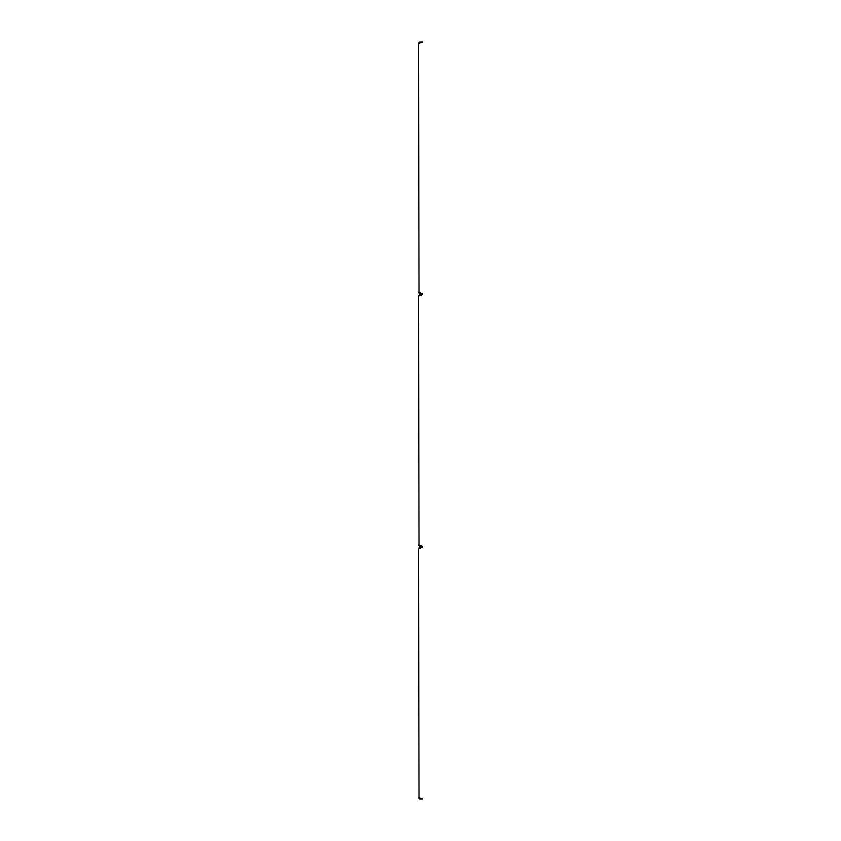 <?xml version="1.0" encoding="UTF-8"?>
<svg xmlns="http://www.w3.org/2000/svg" width="841" height="841" viewBox="0 0 841 841"><rect width="100%" height="100%" fill="white"/><g stroke="black" fill="none" stroke-linecap="round" stroke-linejoin="round"><path stroke-width="1.26" d="M418.482 548.584L418.482 548.49A1.167 1.167 0 0 1 419.638 547.323L422.518 547.323L419.638 547.827A0.652 0.652 0 0 0 418.986 548.49L418.986 548.584M418.986 797.688L418.986 797.783A0.652 0.652 0 0 0 419.638 798.445L422.518 798.445L419.638 798.95A1.167 1.167 0 0 1 418.482 797.783L418.482 797.688M418.482 295.948L418.482 295.853A1.167 1.167 0 0 1 419.638 294.686L422.518 294.686L419.638 295.191A0.652 0.652 0 0 0 418.986 295.853L418.986 295.948M418.986 545.052L418.986 545.147A0.652 0.652 0 0 0 419.638 545.809L422.518 545.809L419.638 546.314A1.167 1.167 0 0 1 418.482 545.147L418.482 545.052M418.482 43.312L418.482 43.217A1.167 1.167 0 0 1 419.638 42.05L422.518 42.05L419.638 42.555A0.652 0.652 0 0 0 418.986 43.217L418.986 43.312M418.986 292.416L418.986 292.51A0.652 0.652 0 0 0 419.638 293.173L422.518 293.173L419.638 293.677A1.167 1.167 0 0 1 418.482 292.51L418.482 292.416"/></g></svg>
